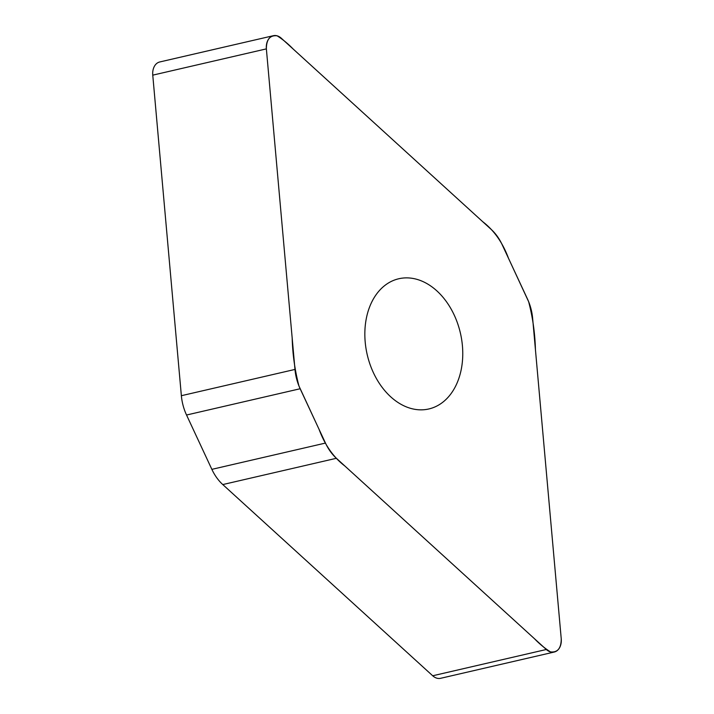 <?xml version="1.0" encoding="UTF-8"?>
<svg xmlns="http://www.w3.org/2000/svg" width="714" height="714" viewBox="0 0 714 714"><rect width="100%" height="100%" fill="white"/><g stroke="black" fill="none" stroke-linecap="round" stroke-linejoin="round"><path stroke-width="1.07" d="M561.24 638.851L532.635 318.292A42.09 30.122 77 0 0 527.459 298.979L502.138 244.652A42.09 30.122 77 0 0 491.214 229.435L281.298 38.226A13.923 9.96 77 0 0 273.364 35.7A13.923 9.96 77 0 0 266.367 48.882L294.98 369.433A42.09 30.122 77 0 0 300.148 388.746L325.468 443.073A42.09 30.122 77 0 0 336.392 458.29L546.308 649.499A13.923 9.96 77 0 0 554.251 652.034A13.923 9.96 77 0 0 561.24 638.851M462.413 345.71A66.821 47.82 77 0 0 398.751 278.763A66.821 47.82 77 0 0 365.193 342.015A66.821 47.82 77 0 0 428.855 408.961A66.821 47.82 77 0 0 462.413 345.71M554.251 652.034L440.636 678.3A13.923 9.96 -103 0 1 432.702 675.774L222.786 484.565A42.09 30.122 -103 0 1 211.862 469.348L186.541 415.021A42.09 30.122 -103 0 1 181.365 395.708L152.76 75.148A13.923 9.96 -103 0 1 159.749 61.966L273.364 35.7M266.367 48.882C266.429 39.377 270.017 35.031 277.139 35.825C282.753 39.377 288.117 43.804 293.24 49.096L482.655 221.643C494.034 230.336 502.656 242.564 508.511 258.325L528.663 301.754C532.742 317.418 535 333.358 535.429 349.601L561.24 638.851C561.186 648.348 557.598 652.703 550.476 651.909C544.862 648.348 539.489 643.93 534.375 638.628L344.951 466.09C333.572 457.388 324.95 445.161 319.096 429.409L298.943 385.971C294.864 370.316 292.606 354.367 292.187 338.133L266.367 48.882L152.76 75.148M546.308 649.499L432.702 675.774M336.392 458.29L222.786 484.565M211.862 469.348L325.468 443.073M300.148 388.746L186.541 415.021M181.365 395.708L294.98 369.433"/></g></svg>
